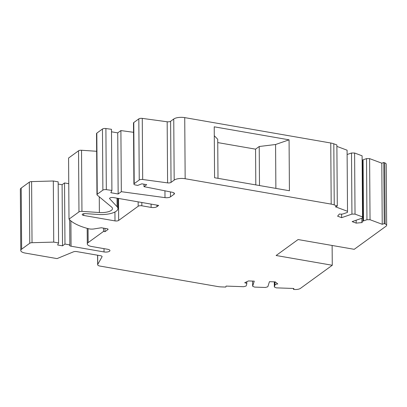 <?xml version="1.0" encoding="UTF-8"?>
<svg xmlns="http://www.w3.org/2000/svg" width="407" height="407" viewBox="0 0 407 407"><rect width="100%" height="100%" fill="white"/><g stroke="black" fill="none" stroke-linecap="round" stroke-linejoin="round"><path stroke-width="0.61" d="M143.961 184.198L143.981 186.66L146.713 184.676L141.834 183.827L137.698 185.414L135.297 184.941A2.727 0.982 -0.4 0 1 133.913 184.096L133.486 122.99A2.727 0.982 -0.4 0 1 133.776 122.548L138.823 118.88A2.727 0.982 -0.4 0 1 142.267 118.386L142.689 179.492L167.598 182.885A2.727 0.982 -0.4 0 0 171.042 182.387L174.176 180.113A8.186 2.946 -0.4 0 1 185.16 178.724L331.191 204.116A10.918 3.928 -0.4 0 1 334.239 204.909L337.301 206.054L335.317 206.746L347.517 211.304L347.09 150.198L336.884 146.383M133.913 184.096A2.727 0.982 -0.4 0 1 134.203 183.654L139.245 179.991A2.727 0.982 -0.4 0 1 142.689 179.492M164.947 190.812L164.993 197.634A4.365 1.572 -0.4 0 0 170.508 196.84L173.982 194.317A4.365 1.572 -0.4 0 0 174.445 193.605A4.365 1.572 -0.4 0 0 172.232 192.257L143.981 186.66M133.552 132.306L120.899 130.581L121.327 191.687L164.993 197.634M111.503 131.797L117.73 132.88L120.899 130.581M117.73 132.88L118.157 193.991L121.327 191.687M99.267 196.805L99.379 212.54A10.918 3.928 -0.4 0 0 111.33 210.378A10.918 3.928 -0.4 0 0 112.485 208.603A10.918 3.928 -0.4 0 0 111.599 207.066L97.176 195.065A2.727 0.982 -0.4 0 1 96.958 194.678L96.53 133.572A2.727 0.982 -0.4 0 1 96.815 133.13L102.452 129.034A2.727 0.982 -0.4 0 1 105.896 128.541L111.482 129.299L111.91 190.41L110.836 192.715L118.157 193.991M111.91 190.41L106.324 189.647A2.727 0.982 -0.4 0 0 102.879 190.14L102.452 129.034M96.958 194.678A2.727 0.982 -0.4 0 1 97.242 194.236L102.879 190.14M96.652 151.282L81.527 150.259L81.955 211.365L99.379 212.54M104.97 228.383L104.996 231.68L107.921 229.553A1.638 0.59 -0.4 0 0 108.094 229.289A1.638 0.59 -0.4 0 0 107.189 228.77L101.333 227.752L94.032 228.932A5.459 1.964 -0.4 0 1 88.64 228.749A54.584 19.648 -0.4 0 1 69.002 219.144L68.574 158.038L78.541 150.799A2.727 0.982 -0.4 0 1 81.527 150.259M69.002 219.144L78.968 211.91A2.727 0.982 -0.4 0 1 81.955 211.365M103.505 228.129L103.531 231.425L104.996 231.68M70.894 220.909L71.067 246.215L104.024 251.943A4.095 1.475 -0.4 0 0 109.519 251.251A4.095 1.475 -0.4 0 0 109.951 250.585A4.095 1.475 -0.4 0 0 107.687 249.288L91.819 246.525A8.186 2.946 -0.4 0 1 87.291 243.925A8.186 2.946 -0.4 0 1 88.156 242.592L103.531 231.425M71.067 246.215A2.727 0.982 -0.4 0 1 69.561 245.35A2.727 0.982 -0.4 0 1 69.846 244.902L69.673 219.831M58.181 184.04L62.098 184.722L64.54 182.947L68.752 183.679M64.54 182.947L64.967 244.052L69.846 244.902M62.098 184.722L62.525 245.828L64.967 244.052M58.593 242.948L53.734 242.104L53.312 180.993L58.165 181.837L58.593 242.948L57.641 244.978L62.525 245.828M53.312 180.993L31.604 181.598L32.031 242.704L53.734 242.104M246.774 281.761L246.79 283.867A3.276 1.18 179.6 0 1 246.769 284L246.133 285.999L243.717 286.706L226.094 286.085L225.778 287.062L221.352 286.904A10.918 3.928 -0.4 0 1 217.72 286.538L100.071 266.086A4.365 1.572 -0.4 0 1 97.66 264.698A4.365 1.572 -0.4 0 1 97.746 264.377L102.035 256.807A2.727 0.982 -0.4 0 0 102.086 256.603A2.727 0.982 -0.4 0 0 100.58 255.738L76.72 251.592A2.727 0.982 -0.4 0 0 73.453 251.836L57.041 258.603L25.305 253.088A8.186 2.946 -0.4 0 1 20.777 250.483L20.35 189.377A8.186 2.946 -0.4 0 1 21.215 188.044L29.329 182.153A2.727 0.982 -0.4 0 1 31.604 181.598M20.777 250.483A8.186 2.946 -0.4 0 1 21.642 249.155L29.757 243.259A2.727 0.982 -0.4 0 1 32.031 242.704M171.042 182.387L170.614 121.281A2.727 0.982 -0.4 0 1 167.17 121.774L142.267 118.386M170.614 121.281L173.748 119.007A8.186 2.946 -0.4 0 1 184.732 117.618L185.16 178.724M246.79 283.867A3.276 1.18 179.6 0 0 244.688 282.784L248.443 280.942L254.263 281.145L252.64 286.228L254.558 287.088L265.405 287.474L267.826 286.767L269.444 281.68L275.259 281.888L277.767 283.954A3.276 1.18 -0.4 0 0 274.969 284.997L274.333 286.996L276.251 287.856L293.874 288.477L293.564 289.453L294.917 289.504A5.459 1.964 -0.4 0 0 300.422 288.395L332.27 265.262L276.119 255.504L298.082 239.55L354.227 249.313L386.075 226.18A5.459 1.964 -0.4 0 0 386.65 225.295L386.223 164.184A5.459 1.964 -0.4 0 0 384.727 162.846L385.154 223.957A5.459 1.964 -0.4 0 1 386.65 225.295M347.517 211.304L347.436 212.418L343.381 213.823A3.276 1.18 -0.4 0 1 339.402 213.985L337.607 216.173L341.636 217.679L341.61 214.143M293.554 288.466L293.564 289.453M332.127 245.467L332.27 265.262M385.154 223.957L384.218 223.606L383.791 162.495L384.727 162.846M383.791 162.495L381.807 163.187L382.234 224.293L384.218 223.606M381.807 163.187L369.612 158.623L366.524 158.613L366.951 219.719L362.896 221.123A3.276 1.18 179.6 0 0 361.889 221.983A3.276 1.18 179.6 0 0 362.301 222.553L356.171 223.117L352.141 221.612L362.449 218.035L362.53 216.921L355.026 214.113L351.938 214.102L341.636 217.679M366.524 158.613L362.469 160.017A3.276 1.18 179.6 0 0 362.133 160.155M184.732 117.618L330.764 143.01A10.918 3.928 -0.4 0 1 333.811 143.803L336.874 144.948L337.301 206.054M214.224 126.816L214.581 177.737L289.428 190.751L289.072 139.83L214.224 126.816M274.293 281.853L274.333 286.996M369.612 158.623L370.039 219.729L366.951 219.719M355.026 214.113L354.599 153.007L351.511 152.996L351.938 214.102M252.64 286.228L252.605 281.084M354.599 153.007L362.103 155.815L362.53 216.921M370.039 219.729L382.234 224.293M356.15 220.218L356.171 223.117M117.938 208.562A16.377 5.896 -0.4 0 0 117.099 206.72L109.712 198.789A2.727 0.982 -0.4 0 1 109.569 198.484A2.727 0.982 -0.4 0 1 109.859 198.036A2.727 0.982 -0.4 0 1 113.522 197.578L158.684 205.428L156.975 206.67A4.365 1.572 -0.4 0 1 151.119 207.407L141.84 205.794A2.727 0.982 -0.4 0 0 138.182 206.257L118.661 220.436A2.727 0.982 -0.4 0 1 114.998 220.899L83.725 215.461A2.727 0.982 -0.4 0 1 82.214 214.596A2.727 0.982 -0.4 0 1 82.504 214.153A2.727 0.982 -0.4 0 1 85.49 213.609L98.285 214.474A16.377 5.896 -0.4 0 0 116.214 211.223A16.377 5.896 -0.4 0 0 117.938 208.562L117.867 198.331M351.511 152.996L347.12 154.518M217.745 142.587L255.56 149.16L259.223 146.5L275.575 144.51L275.88 188.395M275.575 144.51L289.072 139.83M255.56 149.16L255.81 184.905M214.291 135.735L217.72 139.286L217.994 178.332M259.223 146.5L259.493 185.546M134.203 183.654L133.776 122.548M173.982 194.317L173.972 192.903M170.508 196.84L170.472 191.906M105.896 128.541L106.324 189.647M97.242 194.236L96.815 133.13M139.245 179.991L138.823 118.88M78.968 211.91L78.541 150.799M107.921 229.553L107.916 229.024M88.156 242.592L88.06 228.597M104.004 248.646L104.024 251.943M29.757 243.259L29.329 182.153M21.642 249.155L21.215 188.044M102.03 256.405L102.035 256.807M97.68 255.235L97.746 264.377M167.17 121.774L167.598 182.885M174.176 180.113L173.748 119.007M362.896 221.123L362.469 160.017M363.517 220.909L363.09 159.803M333.811 143.803L334.239 204.909M330.764 143.01L331.191 204.116M274.873 285.302L274.847 281.873M274.969 284.997L274.949 281.873M109.712 198.789L109.707 198.173M117.099 206.72L117.038 198.189M156.975 206.67L156.965 205.128M151.119 207.407L151.094 204.111M141.84 205.794L141.819 202.498M138.182 206.257L138.151 201.857M118.661 220.436L118.503 198.443M114.998 220.899L114.937 212.001M83.725 215.461L83.71 213.706M87.291 243.925L87.184 228.363M97.66 264.698L97.594 255.22M361.864 218.238L361.889 221.983"/></g></svg>
